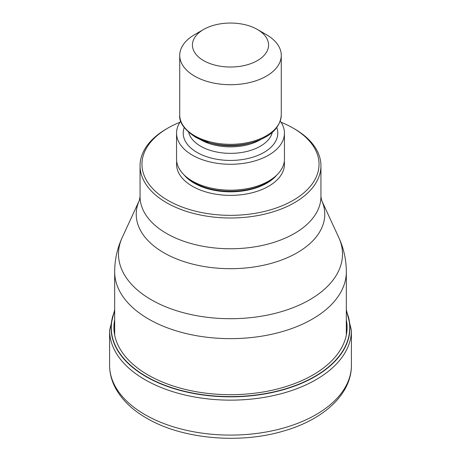 <?xml version="1.0" encoding="UTF-8"?>
<svg xmlns="http://www.w3.org/2000/svg" width="461" height="461" viewBox="0 0 461 461"><rect width="100%" height="100%" fill="white"/><g stroke="black" fill="none" stroke-linecap="round" stroke-linejoin="round"><path stroke-width="0.69" d="M114.668 311.423A119.232 68.839 180 0 0 146.189 376.43A119.232 68.839 0 0 0 288.966 387.753A119.232 68.839 0 0 0 346.332 311.423M281.054 122.263A88.541 51.119 180 0 1 293.104 128.083L294.452 128.861A90.442 52.214 180 0 1 320.942 165.781A90.442 52.214 180 0 1 294.452 202.702A90.442 52.214 180 0 1 166.548 202.702A90.442 52.214 180 0 1 140.058 165.781A90.442 52.214 180 0 1 166.548 128.861L167.89 128.083A88.541 51.119 180 0 1 167.896 128.083A88.541 51.119 180 0 1 179.946 122.263M294.452 128.861L293.11 128.083A88.541 51.119 180 0 1 293.11 128.083A88.541 51.119 180 0 1 293.104 200.374A88.541 51.119 180 0 1 167.896 200.374A88.541 51.119 180 0 1 167.89 128.083M176.551 133.131L176.551 159.045A53.949 31.146 0 0 0 192.352 181.069A53.949 31.146 0 0 0 207.554 187.235A53.949 31.146 0 0 0 253.446 187.235A53.949 31.146 0 0 0 284.449 159.045L284.449 133.131A53.949 31.146 180 0 1 251.147 161.909A53.949 31.146 180 0 1 192.352 155.155A53.949 31.146 180 0 1 176.551 133.131A53.949 31.146 180 0 1 180.735 121.11M280.265 121.11A53.949 31.146 180 0 1 284.449 133.131M257.428 29.492L266.406 34.673A50.773 29.314 180 0 1 266.406 34.673A50.773 29.314 180 0 1 281.273 55.401A50.773 29.314 180 0 1 266.4 76.128A50.773 29.314 180 0 1 194.6 76.128A50.773 29.314 180 0 1 179.727 55.401A50.773 29.314 180 0 1 194.594 34.673A50.773 29.314 180 0 1 194.6 34.673L203.572 29.492A38.079 21.984 180 0 1 203.572 29.487A38.079 21.984 180 0 1 257.428 29.487A38.079 21.984 180 0 1 257.428 29.492A38.079 21.984 180 0 1 257.428 60.581A38.079 21.984 180 0 1 203.572 60.581A38.079 21.984 180 0 1 203.572 29.492M266.4 34.673L257.428 29.487M109.591 365.296A120.909 69.807 0 0 0 145.008 414.652A120.909 69.807 0 0 0 276.767 429.785A120.909 69.807 0 0 0 351.409 365.296C351.582 394.074 323.806 419.354 284.518 430.753C240.112 444.352 182.158 439.2 146.581 418.144C132.209 409.858 121.808 399.773 115.383 387.891C111.556 380.636 109.626 373.105 109.591 365.296L109.591 330.341L114.668 309.723M351.409 365.296L351.409 330.341A120.909 69.807 180 0 1 276.767 394.829A120.909 69.807 180 0 1 145.008 379.697A120.909 69.807 180 0 1 109.591 330.341M346.332 311.066A119.439 68.954 180 0 1 289.422 387.868A119.439 68.954 180 0 1 146.045 376.643A119.439 68.954 180 0 1 114.668 311.066M346.332 319.68A116.593 67.318 0 0 1 281.21 387.989A116.593 67.318 0 0 1 148.056 374.977A116.593 67.318 180 0 1 114.668 319.68M346.332 335.072L346.332 271.771A115.832 66.874 180 0 1 274.825 333.557A115.832 66.874 180 0 1 148.598 319.058A115.832 66.874 180 0 1 114.668 271.771L114.668 335.072M122.269 237.409A112 64.661 0 0 0 151.3 299.771A112 64.661 -0 0 0 286.425 310.074A112 64.661 -0 0 0 338.731 237.409L321.594 200.264A94.269 54.427 180 0 1 277.614 261.41A94.269 54.427 180 0 1 163.903 252.789A94.269 54.427 180 0 1 163.839 252.755A94.269 54.427 180 0 1 139.406 200.264L122.269 237.409C117.255 248.289 114.72 259.745 114.668 271.771M140.058 165.781L140.058 196.547A90.442 52.214 0 0 0 166.548 233.468A90.442 52.214 0 0 0 166.605 233.502A90.442 52.214 0 0 0 265.15 244.779A90.442 52.214 0 0 0 320.942 196.547L321.594 200.264M176.742 161.632A53.949 31.146 0 0 0 192.352 186.25A53.949 31.146 0 0 0 253.204 192.479A53.949 31.146 0 0 0 284.258 161.632M184.1 174.938A51.407 29.683 0 0 0 194.15 183.144A51.407 29.683 0 0 0 276.9 174.938M274.203 177.306A51.407 29.683 180 0 1 194.15 182.66A51.407 29.683 180 0 1 186.797 177.306M207.554 187.235L208.222 187.414A52.387 30.242 0 0 0 252.778 187.414L253.446 187.235M184.198 127.599A47.281 27.297 0 0 0 197.066 152.435A47.281 27.297 0 0 0 252.951 157.161A47.281 27.297 0 0 0 276.802 127.599M188.705 132.393A42.205 24.37 0 0 0 200.656 146.218A42.205 24.37 0 0 0 243.881 152.095A42.205 24.37 0 0 0 272.295 132.393M260.77 139.493A42.205 24.37 180 0 1 200.656 139.741A42.205 24.37 180 0 1 200.23 139.493M251.683 142.674C270.348 137.205 280.213 127.985 281.273 115.02A50.773 29.314 0 0 1 249.931 142.103A50.773 29.314 0 0 1 194.6 135.747A50.773 29.314 0 0 1 179.727 115.02C178.949 122.142 184.083 129.437 195.124 136.911L209.317 142.674L212.135 143.44A43.184 24.929 0 0 0 248.865 143.44L251.683 142.674A49.8 28.749 180 0 1 209.317 142.674A49.8 28.749 180 0 1 195.285 136.986M351.409 330.341L346.332 309.723M346.332 271.771C346.28 259.745 343.745 248.289 338.731 237.409M320.942 165.781L320.942 196.547M281.273 115.02L281.273 55.401M179.727 115.02L179.727 55.401M140.058 196.547L139.406 200.264"/></g></svg>
